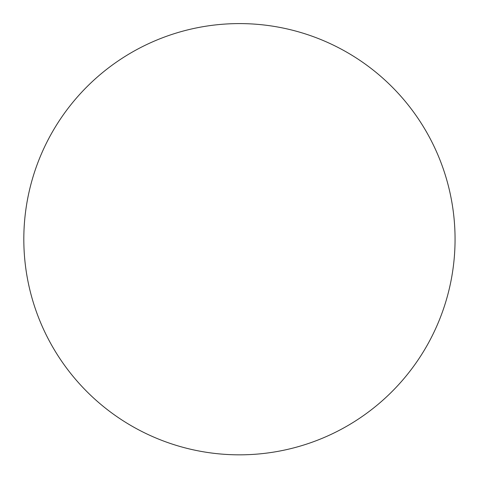 <?xml version="1.0" encoding="UTF-8"?>
<svg xmlns="http://www.w3.org/2000/svg" width="479" height="479" viewBox="0 0 479 479"><rect width="100%" height="100%" fill="white"/><g stroke="black" fill="none" stroke-linecap="round" stroke-linejoin="round"><path stroke-width="0.72" d="M133.473 426.999A215.622 215.622 0 0 0 427.226 345.179A215.622 215.622 0 0 0 330.678 43.846A215.622 215.622 0 0 0 47.72 140.533A215.622 215.622 0 0 0 133.473 426.999"/></g></svg>
